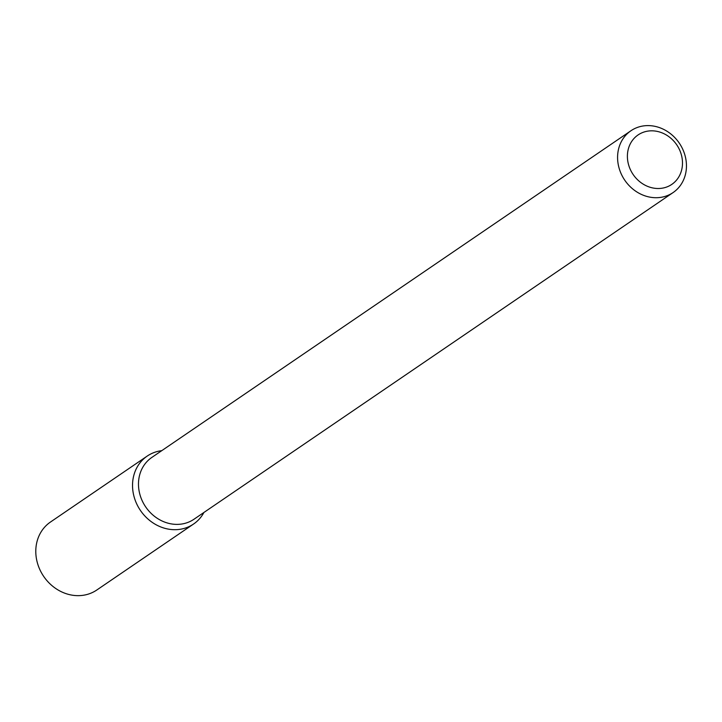<?xml version="1.0" encoding="UTF-8"?>
<svg xmlns="http://www.w3.org/2000/svg" width="722" height="722" viewBox="0 0 722 722"><rect width="100%" height="100%" fill="white"/><g stroke="black" fill="none" stroke-linecap="round" stroke-linejoin="round"><path stroke-width="1.08" d="M643.067 132.361A29.927 26.371 -124.3 0 1 682.407 165.266A29.927 26.371 -124.3 0 1 639.349 181.366A29.927 26.371 -124.3 0 1 643.067 132.361M637.174 127.523A37.409 32.968 -124.3 0 1 681.342 146.476A37.409 32.968 -124.3 0 1 673.094 192.566A37.409 32.968 -124.3 0 1 624.783 180.229A37.409 32.968 -124.3 0 1 630.947 130.745A37.409 32.968 -124.3 0 1 637.174 127.523M673.094 192.566L193.992 519.235A37.409 32.968 -124.3 0 1 145.682 506.907A37.409 32.968 -124.3 0 1 151.846 457.423L630.947 130.745M154.084 452.523A41.127 36.244 -124.3 0 1 161.773 450.654A41.127 36.244 -124.3 0 0 154.084 452.523A41.127 36.244 -124.3 0 0 143.118 514.01A41.127 36.244 -124.3 0 0 203.92 512.467A41.127 36.244 -124.3 0 1 193.568 524.028A41.127 36.244 -124.3 0 1 140.447 510.472A41.127 36.244 -124.3 0 1 147.225 456.069A41.127 36.244 -124.3 0 1 154.084 452.523M193.568 524.028L96.829 589.991A41.127 36.244 -124.3 0 1 43.708 576.427A41.127 36.244 -124.3 0 1 50.486 522.024L147.225 456.069"/></g></svg>
